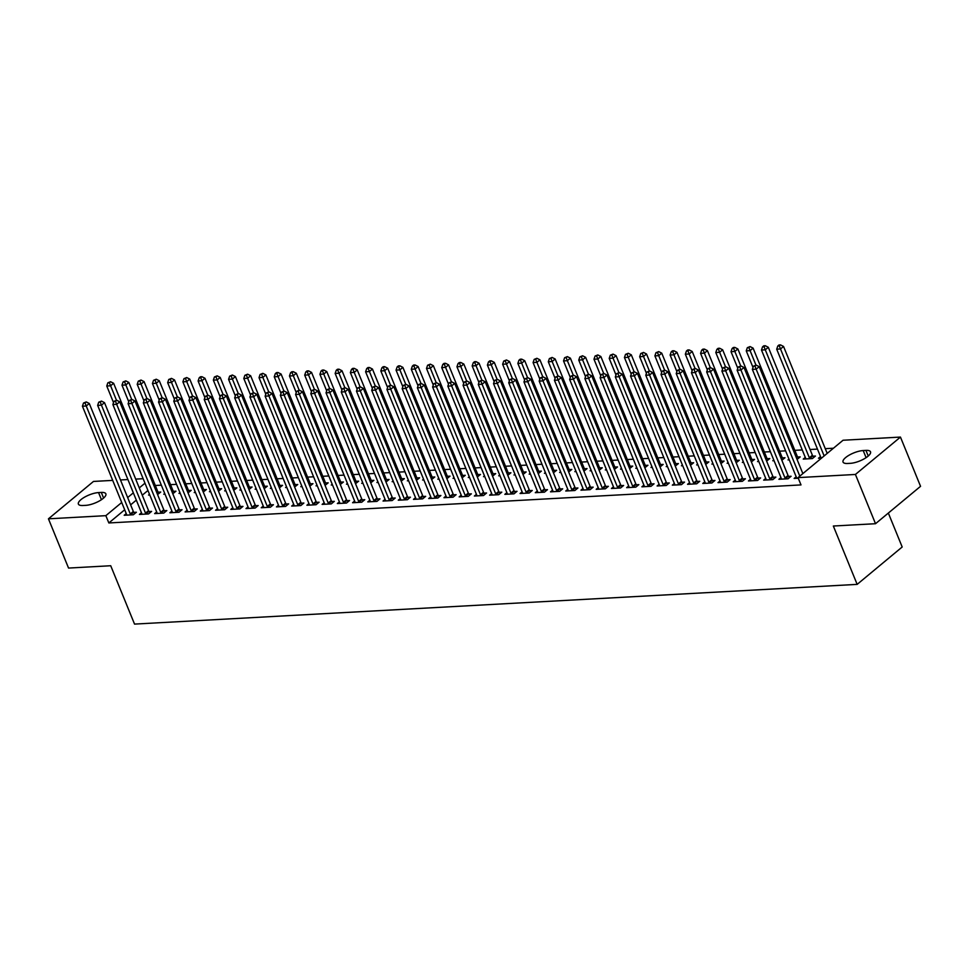 <?xml version="1.0" encoding="UTF-8"?>
<svg xmlns="http://www.w3.org/2000/svg" width="969" height="969" viewBox="0 0 969 969"><rect width="100%" height="100%" fill="white"/><g stroke="black" fill="none" stroke-linecap="round" stroke-linejoin="round"><path stroke-width="1.45" d="M833.437 448.223L825.261 448.671M817.473 449.095L810.036 449.507M802.247 449.931L794.81 450.343M785.605 450.851L779.585 451.179M770.379 451.687L764.359 452.014M755.154 452.523L749.134 452.85M739.928 453.359L733.908 453.698M724.691 454.195L718.683 454.534M709.465 455.03L703.458 455.369M694.24 455.878L688.232 456.205M679.015 456.714L673.007 457.041M663.789 457.55L657.781 457.877M648.564 458.385L642.556 458.712M633.338 459.221L627.331 459.548M618.113 460.057L612.105 460.384M602.888 460.893L596.88 461.22M587.662 461.728L581.654 462.068M572.437 462.564L566.429 462.903M557.211 463.4L551.204 463.739M541.986 464.248L535.978 464.575M526.761 465.084L520.753 465.411M511.535 465.919L505.527 466.246M496.31 466.755L490.29 467.082M481.084 467.591L475.064 467.918M465.859 468.427L459.839 468.754M450.633 469.262L444.614 469.59M435.408 470.098L429.388 470.425M420.183 470.934L414.163 471.273M404.957 471.77L398.937 472.109M389.732 472.606L383.712 472.945M374.506 473.453L368.486 473.78M359.281 474.289L353.261 474.616M344.043 475.125L338.036 475.452M328.818 475.961L322.81 476.288M313.593 476.796L307.585 477.123M298.367 477.632L292.359 477.959M283.142 478.468L277.134 478.795M267.916 479.304L261.909 479.643M252.691 480.139L246.683 480.479M237.466 480.975L231.458 481.314M222.24 481.823L216.232 482.15M207.015 482.659L201.007 482.986M191.789 483.495L185.782 483.822M176.564 484.33L170.556 484.657M161.338 485.166L155.331 485.493M843.054 440.241L900.455 437.08L855.421 474.459L798.02 477.62L843.054 440.241M855.421 474.459L875.516 523.708L920.55 486.317L900.455 437.08M888.343 513.061L902.187 546.988L857.153 584.38L134.534 624.097L110.72 565.739L68.545 568.064L48.45 518.815L93.484 481.436L112.683 480.382M120.471 479.958L127.908 479.546M135.696 479.11L143.133 478.71M805.287 457.392L803.253 459.076L812.385 458.579L815.438 456.048L812.967 456.193M780.953 477.596L778.919 479.292L788.051 478.783L791.092 476.263L788.621 476.397M773.746 459.972L772.802 460.759L774.049 460.687M782.516 457.865L784.987 457.731L781.838 460.263M750.49 479.267L748.456 480.963L757.601 480.454L760.641 477.935L758.17 478.068M743.296 461.644L742.351 462.431L743.598 462.358M752.065 459.536L754.536 459.403L751.387 461.934M720.04 480.951L718.005 482.635L727.15 482.138L730.19 479.607L727.719 479.74M712.845 463.315L711.9 464.103L713.148 464.03M721.614 461.208L724.073 461.074L720.936 463.606M689.589 482.623L687.554 484.306L696.699 483.81L699.739 481.278L697.268 481.411M682.394 464.987L681.449 465.774L682.685 465.701M691.163 462.879L693.622 462.746L690.485 465.277M659.138 484.294L657.103 485.978L666.236 485.481L669.288 482.95L666.817 483.095M651.943 466.658L650.998 467.446L652.234 467.385M660.713 464.551L663.171 464.417L660.034 466.949M628.687 485.966L626.652 487.661L635.785 487.153L638.837 484.633L636.367 484.766M621.492 468.33L620.548 469.117L621.783 469.057M630.262 466.234L632.721 466.089L629.584 468.621M598.236 487.637L596.201 489.333L605.334 488.824L608.387 486.305L605.916 486.438M591.042 470.013L590.097 470.801L591.332 470.728M599.811 467.906L602.27 467.773L599.121 470.304M567.786 489.321L565.751 491.004L574.883 490.508L577.924 487.976L575.465 488.11M560.591 471.685L559.646 472.472L560.881 472.4M569.36 469.577L571.819 469.444L568.67 471.976M537.335 490.992L535.3 492.676L544.433 492.179L547.473 489.648L545.014 489.781M530.14 473.356L529.195 474.144L530.431 474.071M538.909 471.249L541.368 471.116L538.219 473.647M506.884 492.664L504.849 494.347L513.982 493.851L517.022 491.319L514.563 491.465M499.689 475.028L498.732 475.815L499.98 475.755M508.446 472.92L510.917 472.787L507.768 475.319M476.433 494.335L474.398 496.031L483.531 495.522L486.571 493.003L484.112 493.136M469.238 476.7L468.281 477.487L469.529 477.426M477.996 474.604L480.467 474.459L477.317 476.99M445.982 496.007L443.947 497.703L453.08 497.194L456.12 494.674L453.662 494.808M438.787 478.383L437.831 479.171L439.078 479.098M447.545 476.276L450.016 476.142L446.866 478.674M415.531 497.678L413.497 499.374L422.629 498.865L425.67 496.346L423.211 496.479M408.337 480.055L407.38 480.842L408.627 480.769M417.094 477.947L419.565 477.814L416.416 480.345M385.081 499.362L383.046 501.046L392.179 500.549L395.219 498.018L392.748 498.151M377.874 481.726L376.929 482.514L378.176 482.441M386.643 479.619L389.114 479.485L385.965 482.017M354.618 501.034L352.583 502.717L361.728 502.221L364.768 499.689L362.297 499.822M347.423 483.398L346.478 484.185L347.726 484.125M356.192 481.29L358.663 481.157L355.514 483.688M324.167 502.705L322.132 504.389L331.277 503.892L334.317 501.361L331.846 501.506M316.972 485.069L316.027 485.857L317.275 485.796M325.741 482.974L328.2 482.828L325.063 485.36M293.716 504.377L291.681 506.072L300.826 505.564L303.866 503.044L301.395 503.177M286.521 486.753L285.576 487.54L286.812 487.468M295.291 484.645L297.749 484.512L294.612 487.044M263.265 506.048L261.23 507.744L270.363 507.235L273.415 504.716L270.945 504.849M256.07 488.424L255.126 489.212L256.361 489.139M264.84 486.317L267.299 486.184L264.162 488.715M232.814 507.732L230.779 509.415L239.912 508.919L242.965 506.387L240.494 506.521M225.62 490.096L224.675 490.883L225.91 490.811M234.389 487.988L236.848 487.855L233.711 490.387M202.364 509.403L200.329 511.087L209.461 510.59L212.502 508.059L210.043 508.192M195.169 491.767L194.224 492.555L195.459 492.482M203.938 489.66L206.397 489.527L203.248 492.058M171.913 511.075L169.878 512.758L179.011 512.262L182.051 509.73L179.592 509.876M164.718 493.439L163.773 494.226L165.009 494.166M173.487 491.344L175.946 491.198L172.797 493.73M141.462 512.746L139.427 514.442L148.56 513.933L151.6 511.414L149.141 511.547M147.942 490.484L142.261 495.207M136.314 500.137L130.633 504.861M124.686 509.791L108.831 522.957L801 484.912L798.02 477.62M126.236 513.582L124.202 515.278L133.334 514.769L136.375 512.25L133.916 512.383M149.492 494.275L148.548 495.062L149.783 495.002M158.262 492.179L160.721 492.034L157.572 494.565M156.687 511.911L154.652 513.606L163.785 513.098L166.825 510.578L164.367 510.711M179.943 492.603L178.999 493.391L180.234 493.33M188.713 490.496L191.172 490.362L188.022 492.894M187.138 510.239L185.103 511.923L194.236 511.426L197.276 508.895L194.817 509.04M210.394 490.932L209.449 491.719L210.685 491.646M219.164 488.824L221.622 488.691L218.473 491.222M217.589 508.568L215.554 510.251L224.687 509.755L227.739 507.223L225.268 507.356M240.845 489.26L239.9 490.048L241.136 489.975M249.614 487.153L252.073 487.019L248.936 489.551M248.04 506.896L246.005 508.58L255.138 508.083L258.19 505.552L255.719 505.685M271.296 487.589L270.351 488.376L271.586 488.303M280.065 485.481L282.524 485.348L279.387 487.879M278.491 505.212L276.456 506.908L285.589 506.399L288.641 503.88L286.17 504.013M301.747 485.905L300.802 486.692L302.049 486.632M310.516 483.81L312.975 483.664L309.838 486.196M308.941 503.541L306.907 505.237L316.051 504.728L319.092 502.208L316.621 502.342M332.197 484.234L331.253 485.021L332.5 484.96M340.967 482.126L343.426 481.993L340.289 484.524M339.392 501.869L337.357 503.553L346.502 503.056L349.543 500.525L347.072 500.67M362.648 482.562L361.703 483.349L362.951 483.277M371.418 480.454L373.889 480.321L370.739 482.853M369.843 500.198L367.808 501.881L376.953 501.385L379.993 498.853L377.522 498.987M393.111 480.89L392.154 481.678L393.402 481.605M401.869 478.783L404.339 478.65L401.19 481.181M400.306 498.526L398.271 500.21L407.404 499.713L410.444 497.182L407.985 497.315M423.562 479.219L422.605 480.006L423.853 479.934M432.319 477.111L434.79 476.978L431.641 479.51M430.757 496.843L428.722 498.538L437.855 498.03L440.895 495.51L438.436 495.643M454.013 477.547L453.056 478.335L454.304 478.262M462.77 475.44L465.241 475.307L462.092 477.838M461.208 495.171L459.173 496.867L468.306 496.358L471.346 493.839L468.887 493.972M484.464 475.864L483.507 476.651L484.754 476.591M493.221 473.768L495.692 473.623L492.543 476.154M491.658 493.5L489.624 495.183L498.756 494.687L501.797 492.155L499.338 492.3M514.914 474.192L513.97 474.98L515.205 474.907M523.672 472.085L526.143 471.951L522.994 474.483M522.109 491.828L520.074 493.512L529.207 493.015L532.247 490.484L529.789 490.617M545.365 472.521L544.421 473.308L545.656 473.235M554.135 470.413L556.594 470.28L553.444 472.811M552.56 490.157L550.525 491.84L559.658 491.344L562.698 488.812L560.239 488.945M575.816 470.849L574.871 471.637L576.107 471.564M584.586 468.742L587.044 468.608L583.895 471.14M583.011 488.473L580.976 490.169L590.109 489.66L593.149 487.141L590.69 487.274M606.267 469.178L605.322 469.965L606.558 469.892M615.036 467.07L617.495 466.937L614.346 469.468M613.462 486.801L611.427 488.497L620.56 487.988L623.612 485.469L621.141 485.602M636.718 467.494L635.773 468.281L637.008 468.221M645.487 465.399L647.946 465.253L644.809 467.785M643.913 485.13L641.878 486.813L651.011 486.317L654.063 483.797L651.592 483.931M667.169 465.823L666.224 466.61L667.459 466.549M675.938 463.715L678.397 463.582L675.26 466.113M674.363 483.458L672.329 485.142L681.461 484.645L684.514 482.114L682.043 482.247M697.619 464.151L696.675 464.938L697.922 464.866M706.389 462.043L708.848 461.91L705.711 464.442M704.814 481.787L702.779 483.47L711.924 482.974L714.965 480.442L712.494 480.576M728.07 462.479L727.125 463.267L728.373 463.194M736.84 460.372L739.311 460.239L736.161 462.77M735.265 480.103L733.23 481.799L742.375 481.29L745.415 478.771L742.944 478.904M758.521 460.808L757.576 461.595L758.824 461.523M767.291 458.7L769.761 458.567L766.612 461.099M765.716 478.432L763.681 480.127L772.826 479.619L775.866 477.099L773.395 477.232M788.984 459.124L788.027 459.912L789.275 459.851M797.741 457.029L800.212 456.883L797.063 459.415M796.179 476.76L794.144 478.456L798.262 478.226M820.513 456.556L818.478 458.24L821.567 458.071M865.935 450.391A13.348 4.409 157.8 0 1 870.513 451.808A13.348 4.409 157.8 0 1 864.287 458.773A13.348 4.409 157.8 0 1 850.358 463.327L847.621 463.473A13.348 4.409 157.8 0 1 843.042 462.056A13.348 4.409 157.8 0 1 849.256 455.103A13.348 4.409 157.8 0 1 863.197 450.549L865.935 450.391L868.236 456.036M108.831 522.957L105.851 515.665L48.45 518.815M875.516 523.708L833.34 526.022L857.153 584.38M82.971 505.503A13.348 4.409 157.8 0 1 78.392 504.086A13.348 4.409 157.8 0 1 84.618 497.133A13.348 4.409 157.8 0 1 98.547 492.579L101.297 492.422A13.348 4.409 157.8 0 1 105.863 493.839A13.348 4.409 157.8 0 1 99.65 500.803A13.348 4.409 157.8 0 1 85.708 505.358L82.971 505.503M144.962 483.192L139.294 487.904M133.334 492.846L127.666 497.557M121.706 502.499L105.851 515.665M130.282 513.97L133.322 511.45L89.269 403.479L86.229 406.011L130.282 513.97A2.083 1.357 -129.7 0 0 130.67 514.648L130.876 514.902M85.03 402.947L86.241 401.929L83.504 403.031L85.03 402.947L86.229 406.011L82.426 406.217L126.479 514.176A2.083 1.357 -129.7 0 1 126.648 514.866L126.66 515.145M133.322 511.45A2.083 1.357 -129.7 0 0 133.71 512.116L134.8 513.558M89.269 403.479L86.241 401.929M83.504 403.031L82.426 406.217M159.146 493.342L158.056 491.913A2.083 1.357 50.3 0 1 157.668 491.235L113.615 383.276L110.563 385.807L106.76 386.013L113.53 402.607M116.474 400.27L109.376 382.743L110.587 381.725L107.85 382.816L109.376 382.743M106.76 386.013L107.85 382.816M110.587 381.725L113.615 383.276M145.507 513.134L148.548 510.602L104.495 402.644L101.454 405.175L145.507 513.134A2.083 1.357 -129.7 0 0 145.895 513.812L146.101 514.067M100.255 402.111L101.479 401.093L98.729 402.196L100.255 402.111L101.454 405.175L97.651 405.381L141.704 513.34A2.083 1.357 -129.7 0 1 141.874 514.03L141.886 514.297M148.548 510.602A2.083 1.357 -129.7 0 0 148.935 511.281L150.025 512.722M104.495 402.644L101.479 401.093M98.729 402.196L97.651 405.381M160.733 512.298L163.773 509.767L119.72 401.808L116.68 404.339L160.733 512.298A2.083 1.357 -129.7 0 0 161.12 512.976L161.326 513.231M115.481 401.275L116.704 400.258L113.954 401.36L115.481 401.275L116.68 404.339L112.876 404.545L156.93 512.504A2.083 1.357 -129.7 0 1 157.099 513.195L157.111 513.461M163.773 509.767A2.083 1.357 -129.7 0 0 164.161 510.445L165.251 511.886M119.72 401.808L116.704 400.258M113.954 401.36L112.876 404.545M174.372 492.506L173.281 491.077A2.083 1.357 50.3 0 1 172.894 490.399L128.841 382.44L125.8 384.972L121.985 385.177L128.756 401.772M131.699 399.434L124.601 381.895L125.813 380.89L123.075 381.98L124.601 381.895M121.985 385.177L123.075 381.98M125.813 380.89L128.841 382.44M189.597 491.671L188.507 490.241A2.083 1.357 50.3 0 1 188.119 489.563L144.066 381.604L141.026 384.124L137.21 384.342L143.981 400.924M146.925 398.598L139.827 381.059L141.038 380.054L138.301 381.144L139.827 381.059M137.21 384.342L138.301 381.144M141.038 380.054L144.066 381.604M175.958 511.462L178.999 508.931L134.945 400.972L131.905 403.504L175.958 511.462A2.083 1.357 -129.7 0 0 176.346 512.129L176.552 512.395M130.706 400.439L131.929 399.422L129.18 400.512L130.706 400.439L131.905 403.504L128.102 403.71L172.155 511.668A2.083 1.357 -129.7 0 1 172.325 512.359L172.337 512.625M178.999 508.931A2.083 1.357 -129.7 0 0 179.398 509.609L180.476 511.038M134.945 400.972L131.929 399.422M129.18 400.512L128.102 403.71M191.184 510.627L194.236 508.095L150.171 400.136L147.131 402.668L191.184 510.627A2.083 1.357 -129.7 0 0 191.571 511.293L191.777 511.559M145.931 399.591L147.155 398.586L144.405 399.676L145.931 399.591L147.131 402.668L143.327 402.874L187.38 510.833A2.083 1.357 -129.7 0 1 187.55 511.523L187.562 511.789M194.236 508.095A2.083 1.357 -129.7 0 0 194.624 508.773L195.702 510.203M150.171 400.136L147.155 398.586M144.405 399.676L143.327 402.874M204.822 490.835L203.732 489.406A2.083 1.357 50.3 0 1 203.345 488.727L159.291 380.769L156.251 383.288L152.436 383.506L159.207 400.088M162.15 397.762L155.052 380.223L156.263 379.218L153.526 380.308L155.052 380.223M152.436 383.506L153.526 380.308M156.263 379.218L159.291 380.769M220.048 489.999L218.958 488.57A2.083 1.357 50.3 0 1 218.57 487.892L174.517 379.933L171.477 382.452L167.661 382.67L174.432 399.252M177.375 396.927L170.278 379.388L171.489 378.382L168.751 379.473L170.278 379.388M167.661 382.67L168.751 379.473M171.489 378.382L174.517 379.933M206.409 509.791L209.461 507.259L165.396 399.301L162.356 401.82L206.409 509.791A2.083 1.357 -129.7 0 0 206.797 510.457L207.003 510.724M161.157 398.756L162.38 397.75L159.631 398.84L161.157 398.756L162.356 401.82L158.553 402.038L202.606 509.997A2.083 1.357 -129.7 0 1 202.775 510.687L202.8 510.954M209.461 507.259A2.083 1.357 -129.7 0 0 209.849 507.938L210.927 509.367M165.396 399.301L162.38 397.75M159.631 398.84L158.553 402.038M235.273 489.163L234.183 487.722A2.083 1.357 50.3 0 1 233.795 487.056L189.742 379.097L186.702 381.616L182.887 381.822L189.658 398.416M192.601 396.091L185.503 378.552L186.714 377.547L183.977 378.637L185.503 378.552M182.887 381.822L183.977 378.637M186.714 377.547L189.742 379.097M221.635 508.955L224.687 506.424L180.622 398.465L177.581 400.984L221.635 508.955A2.083 1.357 -129.7 0 0 222.022 509.621L222.228 509.888M176.382 397.92L177.606 396.915L174.868 398.005L176.382 397.92L177.581 400.984L173.778 401.202L217.831 509.161A2.083 1.357 -129.7 0 1 218.001 509.839L218.025 510.118M224.687 506.424A2.083 1.357 -129.7 0 0 225.074 507.102L226.152 508.531M180.622 398.465L177.606 396.915M174.868 398.005L173.778 401.202M250.499 488.328L249.408 486.886A2.083 1.357 50.3 0 1 249.021 486.22L204.968 378.261L201.927 380.781L198.112 380.987L204.883 397.581M207.826 395.255L200.728 377.716L201.94 376.711L200.426 376.784L199.202 377.801L200.728 377.716M198.112 380.987L199.202 377.801M201.94 376.711L204.968 378.261M236.86 508.107L239.912 505.588L195.847 397.629L192.807 400.149L236.86 508.107A2.083 1.357 -129.7 0 0 237.248 508.786L237.453 509.052M191.608 397.084L192.831 396.079L190.094 397.169L191.608 397.084L192.807 400.149L189.003 400.367L233.057 508.325A2.083 1.357 -129.7 0 1 233.226 509.004L233.25 509.282M239.912 505.588A2.083 1.357 -129.7 0 0 240.3 506.266L241.378 507.695M195.847 397.629L192.831 396.079M190.094 397.169L189.003 400.367M252.085 507.272L255.138 504.752L211.072 396.793L208.032 399.313L252.085 507.272A2.083 1.357 -129.7 0 0 252.473 507.95L252.679 508.216M206.833 396.248L208.056 395.243L205.319 396.333L206.833 396.248L208.032 399.313L204.229 399.519L248.282 507.49A2.083 1.357 -129.7 0 1 248.452 508.168L248.476 508.446M255.138 504.752A2.083 1.357 -129.7 0 0 255.525 505.418L256.615 506.86M211.072 396.793L208.056 395.243M205.319 396.333L204.229 399.519M267.323 506.436L270.363 503.916L226.298 395.958L223.258 398.477L267.323 506.436A2.083 1.357 -129.7 0 0 267.71 507.114L267.904 507.381M222.058 395.413L223.282 394.407L220.544 395.497L222.058 395.413L223.258 398.477L219.454 398.683L263.507 506.642A2.083 1.357 -129.7 0 1 263.677 507.332L263.701 507.611M270.363 503.916A2.083 1.357 -129.7 0 0 270.751 504.583L271.841 506.024M226.298 395.958L223.282 394.407M220.544 395.497L219.454 398.683M282.548 505.6L285.589 503.081L241.523 395.11L238.483 397.641L282.548 505.6A2.083 1.357 -129.7 0 0 282.936 506.278L283.13 506.545M237.284 394.577L238.507 393.559L235.77 394.662L237.284 394.577L238.483 397.641L234.68 397.847L278.733 505.806A2.083 1.357 -129.7 0 1 278.902 506.496L278.927 506.775M285.589 503.081A2.083 1.357 -129.7 0 0 285.976 503.747L287.066 505.188M241.523 395.11L238.507 393.559M235.77 394.662L234.68 397.847M297.774 504.764L300.814 502.233L256.749 394.274L253.708 396.805L297.774 504.764A2.083 1.357 -129.7 0 0 298.161 505.443L298.355 505.697M252.509 393.741L253.733 392.724L250.995 393.826L252.509 393.741L253.708 396.805L249.905 397.011L293.958 504.97A2.083 1.357 -129.7 0 1 294.128 505.661L294.152 505.927M300.814 502.233A2.083 1.357 -129.7 0 0 301.202 502.911L302.292 504.352M256.749 394.274L253.733 392.724M250.995 393.826L249.905 397.011M312.999 503.928L316.039 501.397L271.974 393.438L268.934 395.97L312.999 503.928A2.083 1.357 -129.7 0 0 313.387 504.607L313.581 504.861M267.735 392.905L268.958 391.888L266.221 392.99L267.735 392.905L268.934 395.97L265.131 396.176L309.184 504.134A2.083 1.357 -129.7 0 1 309.353 504.825L309.377 505.091M316.039 501.397A2.083 1.357 -129.7 0 0 316.427 502.075L317.517 503.517M271.974 393.438L268.958 391.888M266.221 392.99L265.131 396.176M328.225 503.093L331.265 500.561L287.199 392.602L284.159 395.134L328.225 503.093A2.083 1.357 -129.7 0 0 328.612 503.771L328.806 504.025M282.96 392.07L284.183 391.052L281.446 392.154L282.96 392.07L284.159 395.134L280.356 395.34L324.409 503.299A2.083 1.357 -129.7 0 1 324.579 503.989L324.603 504.255M331.265 500.561A2.083 1.357 -129.7 0 0 331.652 501.239L332.742 502.669M287.199 392.602L284.183 391.052M281.446 392.154L280.356 395.34M343.45 502.257L346.49 499.725L302.437 391.767L299.385 394.298L343.45 502.257A2.083 1.357 -129.7 0 0 343.838 502.923L344.031 503.19M298.198 391.234L299.409 390.216L296.671 391.306L298.198 391.234L299.385 394.298L295.581 394.504L339.634 502.463A2.083 1.357 -129.7 0 1 339.804 503.153L339.828 503.42M346.49 499.725A2.083 1.357 -129.7 0 0 346.878 500.404L347.968 501.833M302.437 391.767L299.409 390.216M296.671 391.306L295.581 394.504M358.675 501.421L361.716 498.89L317.662 390.931L314.61 393.462L358.675 501.421A2.083 1.357 -129.7 0 0 359.063 502.087L359.257 502.354M313.423 390.386L314.634 389.381L311.897 390.471L313.423 390.386L314.61 393.462L310.807 393.668L354.86 501.627A2.083 1.357 -129.7 0 1 355.029 502.317L355.054 502.584M361.716 498.89A2.083 1.357 -129.7 0 0 362.103 499.568L363.193 500.997M317.662 390.931L314.634 389.381M311.897 390.471L310.807 393.668M373.901 500.585L376.941 498.054L332.888 390.095L329.835 392.615L373.901 500.585A2.083 1.357 -129.7 0 0 374.288 501.252L374.482 501.518M328.648 389.55L329.86 388.545L327.122 389.635L328.648 389.55L329.835 392.615L326.032 392.833L370.097 500.791A2.083 1.357 -129.7 0 1 370.255 501.482L370.279 501.748M376.941 498.054A2.083 1.357 -129.7 0 0 377.329 498.732L378.419 500.161M332.888 390.095L329.86 388.545M327.122 389.635L326.032 392.833M389.126 499.738L392.166 497.218L348.113 389.259L345.061 391.779L389.126 499.738A2.083 1.357 -129.7 0 0 389.514 500.416L389.708 500.682M343.874 388.714L345.085 387.709L342.348 388.799L343.874 388.714L345.061 391.779L341.258 391.997L385.323 499.956A2.083 1.357 -129.7 0 1 385.48 500.634L385.505 500.912M392.166 497.218A2.083 1.357 -129.7 0 0 392.554 497.896L393.644 499.326M348.113 389.259L345.085 387.709M342.348 388.799L341.258 391.997M404.352 498.902L407.392 496.382L363.339 388.424L360.286 390.943L404.352 498.902A2.083 1.357 -129.7 0 0 404.739 499.58L404.933 499.847M359.099 387.879L360.311 386.873L357.573 387.963L359.099 387.879L360.286 390.943L356.483 391.161L400.548 499.12A2.083 1.357 -129.7 0 1 400.706 499.798L400.73 500.077M407.392 496.382A2.083 1.357 -129.7 0 0 407.779 497.061L408.87 498.49M363.339 388.424L360.311 386.873M357.573 387.963L356.483 391.161M419.577 498.066L422.617 495.547L378.564 387.588L375.524 390.107L419.577 498.066A2.083 1.357 -129.7 0 0 419.965 498.744L420.158 499.011M374.325 387.043L375.536 386.037L372.799 387.128L374.325 387.043L375.524 390.107L371.708 390.313L415.774 498.284A2.083 1.357 -129.7 0 1 415.931 498.962L415.955 499.241M422.617 495.547A2.083 1.357 -129.7 0 0 423.005 496.213L424.095 497.654M378.564 387.588L375.536 386.037M372.799 387.128L371.708 390.313M434.802 497.23L437.843 494.711L393.789 386.752L390.749 389.272L434.802 497.23A2.083 1.357 -129.7 0 0 435.19 497.909L435.384 498.175M389.55 386.207L390.761 385.202L388.024 386.292L389.55 386.207L390.749 389.272L386.934 389.477L430.999 497.436A2.083 1.357 -129.7 0 1 431.169 498.127L431.181 498.405M437.843 494.711A2.083 1.357 -129.7 0 0 438.23 495.377L439.32 496.818M393.789 386.752L390.761 385.202M388.024 386.292L386.934 389.477M450.028 496.394L453.068 493.875L409.015 385.904L405.975 388.436L450.028 496.394A2.083 1.357 -129.7 0 0 450.415 497.073L450.609 497.327M404.776 385.371L405.987 384.354L403.249 385.456L404.776 385.371L405.975 388.436L402.159 388.642L446.224 496.6A2.083 1.357 -129.7 0 1 446.394 497.291L446.406 497.569M453.068 493.875A2.083 1.357 -129.7 0 0 453.456 494.541L454.546 495.983M409.015 385.904L405.987 384.354M403.249 385.456L402.159 388.642M465.253 495.559L468.293 493.027L424.24 385.068L421.2 387.6L465.253 495.559A2.083 1.357 -129.7 0 0 465.641 496.237L465.835 496.491M420.001 384.536L421.212 383.518L418.475 384.62L420.001 384.536L421.2 387.6L417.385 387.806L461.45 495.765A2.083 1.357 -129.7 0 1 461.619 496.455L461.632 496.722M468.293 493.027A2.083 1.357 -129.7 0 0 468.681 493.706L469.771 495.147M424.24 385.068L421.212 383.518M418.475 384.62L417.385 387.806M480.479 494.723L483.519 492.191L439.466 384.233L436.425 386.764L480.479 494.723A2.083 1.357 -129.7 0 0 480.866 495.401L481.072 495.656M435.226 383.7L436.438 382.682L433.7 383.785L435.226 383.7L436.425 386.764L432.61 386.97L476.675 494.929A2.083 1.357 -129.7 0 1 476.845 495.619L476.857 495.886M483.519 492.191A2.083 1.357 -129.7 0 0 483.906 492.87L484.997 494.311M439.466 384.233L436.438 382.682M433.7 383.785L432.61 386.97M495.704 493.887L498.744 491.356L454.691 383.397L451.651 385.928L495.704 493.887A2.083 1.357 -129.7 0 0 496.092 494.553L496.298 494.82M450.452 382.864L451.663 381.847L448.926 382.937L450.452 382.864L451.651 385.928L447.835 386.134L491.901 494.093A2.083 1.357 -129.7 0 1 492.07 494.784L492.082 495.05M498.744 491.356A2.083 1.357 -129.7 0 0 499.132 492.034L500.222 493.463M454.691 383.397L451.663 381.847M448.926 382.937L447.835 386.134M510.929 493.051L513.97 490.52L469.917 382.561L466.876 385.093L510.929 493.051A2.083 1.357 -129.7 0 0 511.317 493.718L511.523 493.984M465.677 382.016L466.888 381.011L464.151 382.101L465.677 382.016L466.876 385.093L463.061 385.299L507.126 493.257A2.083 1.357 -129.7 0 1 507.296 493.948L507.308 494.214M513.97 490.52A2.083 1.357 -129.7 0 0 514.357 491.198L515.447 492.627M469.917 382.561L466.888 381.011M464.151 382.101L463.061 385.299M526.155 492.216L529.195 489.684L485.142 381.725L482.102 384.245L526.155 492.216A2.083 1.357 -129.7 0 0 526.542 492.882L526.748 493.148M480.903 381.18L482.114 380.175L479.376 381.265L480.903 381.18L482.102 384.245L478.298 384.463L522.352 492.422A2.083 1.357 -129.7 0 1 522.521 493.112L522.533 493.378M529.195 489.684A2.083 1.357 -129.7 0 0 529.583 490.362L530.673 491.792M485.142 381.725L482.114 380.175M479.376 381.265L478.298 384.463M541.38 491.38L544.421 488.848L500.367 380.89L497.327 383.409L541.38 491.38A2.083 1.357 -129.7 0 0 541.768 492.046L541.974 492.313M496.128 380.345L497.351 379.339L494.602 380.429L496.128 380.345L497.327 383.409L493.524 383.627L537.577 491.586A2.083 1.357 -129.7 0 1 537.747 492.264L537.759 492.543M544.421 488.848A2.083 1.357 -129.7 0 0 544.808 489.527L545.898 490.956M500.367 380.89L497.351 379.339M494.602 380.429L493.524 383.627M556.606 490.532L559.646 488.013L515.593 380.054L512.553 382.573L556.606 490.532A2.083 1.357 -129.7 0 0 556.993 491.21L557.199 491.477M511.353 379.509L512.577 378.504L509.827 379.594L511.353 379.509L512.553 382.573L508.749 382.791L552.802 490.75A2.083 1.357 -129.7 0 1 552.972 491.428L552.984 491.707M559.646 488.013A2.083 1.357 -129.7 0 0 560.034 488.691L561.124 490.12M515.593 380.054L512.577 378.504M509.827 379.594L508.749 382.791M571.831 489.696L574.871 487.177L530.818 379.218L527.778 381.738L571.831 489.696A2.083 1.357 -129.7 0 0 572.219 490.375L572.425 490.641M526.579 378.673L527.802 377.668L525.053 378.758L526.579 378.673L527.778 381.738L523.975 381.943L568.028 489.914A2.083 1.357 -129.7 0 1 568.197 490.593L568.209 490.871M574.871 487.177A2.083 1.357 -129.7 0 0 575.271 487.843L576.349 489.284M530.818 379.218L527.802 377.668M525.053 378.758L523.975 381.943M587.057 488.861L590.109 486.341L546.044 378.382L543.003 380.902L587.057 488.861A2.083 1.357 -129.7 0 0 587.444 489.539L587.65 489.805M541.804 377.837L543.028 376.832L540.278 377.922L541.804 377.837L543.003 380.902L539.2 381.108L583.253 489.066A2.083 1.357 -129.7 0 1 583.423 489.757L583.435 490.035M590.109 486.341A2.083 1.357 -129.7 0 0 590.496 487.007L591.574 488.449M546.044 378.382L543.028 376.832M540.278 377.922L539.2 381.108M602.282 488.025L605.334 485.505L561.269 377.535L558.229 380.066L602.282 488.025A2.083 1.357 -129.7 0 0 602.67 488.703L602.875 488.97M557.03 377.002L558.253 375.984L555.503 377.086L557.03 377.002L558.229 380.066L554.425 380.272L598.479 488.231A2.083 1.357 -129.7 0 1 598.648 488.921L598.672 489.2M605.334 485.505A2.083 1.357 -129.7 0 0 605.722 486.172L606.8 487.613M561.269 377.535L558.253 375.984M555.503 377.086L554.425 380.272M617.507 487.189L620.56 484.657L576.494 376.699L573.454 379.23L617.507 487.189A2.083 1.357 -129.7 0 0 617.895 487.867L618.101 488.122M572.255 376.166L573.478 375.148L570.741 376.251L572.255 376.166L573.454 379.23L569.651 379.436L613.704 487.395A2.083 1.357 -129.7 0 1 613.874 488.085L613.898 488.364M620.56 484.657A2.083 1.357 -129.7 0 0 620.947 485.336L622.025 486.777M576.494 376.699L573.478 375.148M570.741 376.251L569.651 379.436M632.733 486.353L635.785 483.822L591.72 375.863L588.68 378.394L632.733 486.353A2.083 1.357 -129.7 0 0 633.12 487.032L633.326 487.286M587.48 375.33L588.704 374.313L585.966 375.415L587.48 375.33L588.68 378.394L584.876 378.6L628.929 486.559A2.083 1.357 -129.7 0 1 629.099 487.25L629.123 487.516M635.785 483.822A2.083 1.357 -129.7 0 0 636.173 484.5L637.251 485.941M591.72 375.863L588.704 374.313M585.966 375.415L584.876 378.6M647.958 485.517L651.011 482.986L606.945 375.027L603.905 377.559L647.958 485.517A2.083 1.357 -129.7 0 0 648.346 486.196L648.552 486.45M602.706 374.494L603.929 373.477L601.192 374.579L602.706 374.494L603.905 377.559L600.102 377.765L644.155 485.723A2.083 1.357 -129.7 0 1 644.324 486.414L644.349 486.68M651.011 482.986A2.083 1.357 -129.7 0 0 651.398 483.664L652.488 485.094M606.945 375.027L603.929 373.477M601.192 374.579L600.102 377.765M663.196 484.682L666.236 482.15L622.171 374.191L619.13 376.723L663.196 484.682A2.083 1.357 -129.7 0 0 663.583 485.348L663.777 485.614M617.931 373.659L619.155 372.641L616.417 373.731L617.931 373.659L619.13 376.723L615.327 376.929L659.38 484.888A2.083 1.357 -129.7 0 1 659.55 485.578L659.574 485.844M666.236 482.15A2.083 1.357 -129.7 0 0 666.624 482.828L667.714 484.258M622.171 374.191L619.155 372.641M616.417 373.731L615.327 376.929M678.421 483.846L681.461 481.314L637.396 373.356L634.356 375.887L678.421 483.846A2.083 1.357 -129.7 0 0 678.809 484.512L679.003 484.779M633.157 372.811L634.38 371.805L631.643 372.895L633.157 372.811L634.356 375.887L630.553 376.093L674.606 484.052A2.083 1.357 -129.7 0 1 674.775 484.742L674.799 485.009M681.461 481.314A2.083 1.357 -129.7 0 0 681.849 481.993L682.939 483.422M637.396 373.356L634.38 371.805M631.643 372.895L630.553 376.093M693.647 483.01L696.687 480.479L652.621 372.52L649.581 375.039L693.647 483.01A2.083 1.357 -129.7 0 0 694.034 483.676L694.228 483.943M648.382 371.975L649.605 370.97L646.868 372.06L648.382 371.975L649.581 375.039L645.778 375.257L689.831 483.216A2.083 1.357 -129.7 0 1 690.001 483.906L690.025 484.173M696.687 480.479A2.083 1.357 -129.7 0 0 697.074 481.157L698.164 482.586M652.621 372.52L649.605 370.97M646.868 372.06L645.778 375.257M708.872 482.162L711.912 479.643L667.847 371.684L664.807 374.204L708.872 482.162A2.083 1.357 -129.7 0 0 709.26 482.841L709.453 483.107M663.608 371.139L664.831 370.134L662.093 371.224L663.608 371.139L664.807 374.204L661.003 374.422L705.057 482.38A2.083 1.357 -129.7 0 1 705.226 483.059L705.25 483.337M711.912 479.643A2.083 1.357 -129.7 0 0 712.3 480.321L713.39 481.75M667.847 371.684L664.831 370.134M662.093 371.224L661.003 374.422M724.097 481.327L727.138 478.807L683.084 370.848L680.032 373.368L724.097 481.327A2.083 1.357 -129.7 0 0 724.485 482.005L724.679 482.271M678.833 370.303L680.056 369.298L677.319 370.388L678.833 370.303L680.032 373.368L676.229 373.586L720.282 481.545A2.083 1.357 -129.7 0 1 720.451 482.223L720.476 482.501M727.138 478.807A2.083 1.357 -129.7 0 0 727.525 479.485L728.615 480.915M683.084 370.848L680.056 369.298M677.319 370.388L676.229 373.586M739.323 480.491L742.363 477.971L698.31 370.013L695.257 372.532L739.323 480.491A2.083 1.357 -129.7 0 0 739.71 481.169L739.904 481.436M694.07 369.468L695.282 368.462L692.544 369.552L694.07 369.468L695.257 372.532L691.454 372.738L735.507 480.709A2.083 1.357 -129.7 0 1 735.677 481.387L735.701 481.666M742.363 477.971A2.083 1.357 -129.7 0 0 742.751 478.638L743.841 480.079M698.31 370.013L695.282 368.462M692.544 369.552L691.454 372.738M754.548 479.655L757.588 477.136L713.535 369.177L710.483 371.696L754.548 479.655A2.083 1.357 -129.7 0 0 754.936 480.333L755.13 480.6M709.296 368.632L710.507 367.626L707.77 368.717L709.296 368.632L710.483 371.696L706.68 371.902L750.733 479.861A2.083 1.357 -129.7 0 1 750.902 480.551L750.927 480.83M757.588 477.136A2.083 1.357 -129.7 0 0 757.976 477.802L759.066 479.243M713.535 369.177L710.507 367.626M707.77 368.717L706.68 371.902M769.774 478.819L772.814 476.3L728.761 368.329L725.708 370.861L769.774 478.819A2.083 1.357 -129.7 0 0 770.161 479.498L770.355 479.752M724.521 367.796L725.733 366.779L722.995 367.881L724.521 367.796L725.708 370.861L721.905 371.066L765.97 479.025A2.083 1.357 -129.7 0 1 766.128 479.716L766.152 479.994M772.814 476.3A2.083 1.357 -129.7 0 0 773.201 476.966L774.292 478.407M728.761 368.329L725.733 366.779M722.995 367.881L721.905 371.066M784.999 477.983L788.039 475.452L743.986 367.493L740.934 370.025L784.999 477.983A2.083 1.357 -129.7 0 0 785.387 478.662L785.58 478.916M739.747 366.96L740.958 365.943L738.221 367.045L739.747 366.96L740.934 370.025L737.13 370.231L781.196 478.189A2.083 1.357 -129.7 0 1 781.353 478.88L781.377 479.146M788.039 475.452A2.083 1.357 -129.7 0 0 788.427 476.13L789.517 477.572M743.986 367.493L740.958 365.943M738.221 367.045L737.13 370.231M265.724 487.492L264.634 486.05A2.083 1.357 50.3 0 1 264.246 485.384L220.193 377.413L217.153 379.945L213.35 380.151L220.12 396.745M223.052 394.419L215.954 376.88L217.165 375.863L214.428 376.965L215.954 376.88M213.35 380.151L214.428 376.965M217.165 375.863L220.193 377.413M280.949 486.656L279.859 485.215A2.083 1.357 50.3 0 1 279.472 484.536L235.419 376.578L232.378 379.109L228.575 379.315L235.346 395.909M238.277 393.571L231.179 376.045L232.403 375.027L229.653 376.129L231.179 376.045M228.575 379.315L229.653 376.129M232.403 375.027L235.419 376.578M296.175 485.82L295.085 484.379A2.083 1.357 50.3 0 1 294.697 483.701L250.644 375.742L247.604 378.273L243.8 378.479L250.571 395.073M253.503 392.736L246.405 375.209L247.628 374.191L244.878 375.294L246.405 375.209M243.8 378.479L244.878 375.294M247.628 374.191L250.644 375.742M311.4 484.972L310.322 483.543A2.083 1.357 50.3 0 1 309.923 482.865L265.869 374.906L262.829 377.438L259.026 377.644L265.797 394.238M268.728 391.9L261.63 374.373L262.853 373.356L260.104 374.446L261.63 374.373M259.026 377.644L260.104 374.446M262.853 373.356L265.869 374.906M326.626 484.137L325.548 482.707A2.083 1.357 50.3 0 1 325.16 482.029L281.095 374.07L278.055 376.602L274.251 376.808L281.022 393.402M283.953 391.064L276.855 373.525L278.079 372.52L276.553 372.605L275.329 373.61L276.855 373.525M274.251 376.808L275.329 373.61M278.079 372.52L281.095 374.07M341.851 483.301L340.773 481.872A2.083 1.357 50.3 0 1 340.385 481.193L296.32 373.235L293.28 375.754L289.477 375.972L296.248 392.566M299.179 390.228L292.081 372.69L293.304 371.684L291.778 371.769L290.555 372.774L292.081 372.69M289.477 375.972L290.555 372.774M293.304 371.684L296.32 373.235M357.077 482.465L355.998 481.036A2.083 1.357 50.3 0 1 355.611 480.358L311.546 372.399L308.505 374.918L304.702 375.136L311.473 391.718M314.416 389.393L307.306 371.854L308.53 370.848L307.003 370.933L305.792 371.939L307.306 371.854M304.702 375.136L305.792 371.939M308.53 370.848L311.546 372.399M372.302 481.629L371.224 480.2A2.083 1.357 50.3 0 1 370.836 479.522L326.771 371.563L323.731 374.082L319.927 374.3L326.698 390.882M329.642 388.557L322.532 371.018L323.755 370.013L322.229 370.097L321.018 371.103L322.532 371.018M319.927 374.3L321.018 371.103M323.755 370.013L326.771 371.563M387.539 480.794L386.449 479.352A2.083 1.357 50.3 0 1 386.062 478.686L341.996 370.727L338.956 373.247L335.153 373.453L341.924 390.047M344.867 387.721L337.757 370.182L338.98 369.177L337.454 369.262L336.243 370.267L337.757 370.182M335.153 373.453L336.243 370.267M338.98 369.177L341.996 370.727M402.765 479.958L401.675 478.516A2.083 1.357 50.3 0 1 401.287 477.85L357.222 369.892L354.182 372.411L350.378 372.617L357.149 389.211M360.093 386.885L352.982 369.346L354.206 368.341L352.68 368.414L351.468 369.431L352.982 369.346M350.378 372.617L351.468 369.431M354.206 368.341L357.222 369.892M417.99 479.122L416.9 477.681A2.083 1.357 50.3 0 1 416.513 477.014L372.447 369.044L369.407 371.575L365.604 371.781L372.375 388.375M375.318 386.05L368.208 368.511L369.431 367.493L367.905 367.578L366.694 368.595L368.208 368.511M365.604 371.781L366.694 368.595M369.431 367.493L372.447 369.044M433.216 478.286L432.126 476.845A2.083 1.357 50.3 0 1 431.738 476.179L387.673 368.208L384.632 370.739L380.829 370.945L387.6 387.539M390.543 385.214L383.433 367.675L384.657 366.657L383.13 366.742L381.919 367.76L383.433 367.675M380.829 370.945L381.919 367.76M384.657 366.657L387.673 368.208M448.441 477.451L447.351 476.009A2.083 1.357 50.3 0 1 446.963 475.331L402.898 367.372L399.858 369.904L396.055 370.11L402.825 386.704M405.769 384.366L398.659 366.839L399.882 365.822L398.356 365.907L397.145 366.924L398.659 366.839M396.055 370.11L397.145 366.924M399.882 365.822L402.898 367.372M463.666 476.615L462.576 475.173A2.083 1.357 50.3 0 1 462.189 474.495L418.123 366.536L415.083 369.068L411.28 369.274L418.051 385.868M420.994 383.53L413.884 366.003L415.107 364.986L413.581 365.071L412.37 366.088L413.884 366.003M411.28 369.274L412.37 366.088M415.107 364.986L418.123 366.536M478.892 475.767L477.802 474.338A2.083 1.357 50.3 0 1 477.414 473.659L433.361 365.701L430.309 368.232L426.505 368.438L433.276 385.032M436.22 382.694L429.122 365.168L430.333 364.15L427.595 365.24L429.122 365.168M426.505 368.438L427.595 365.24M430.333 364.15L433.361 365.701M494.117 474.931L493.027 473.502A2.083 1.357 50.3 0 1 492.64 472.824L448.586 364.865L445.534 367.396L441.731 367.602L448.502 384.196M451.445 381.859L444.347 364.32L445.558 363.314L444.032 363.399L442.821 364.405L444.347 364.32M441.731 367.602L442.821 364.405M445.558 363.314L448.586 364.865M509.343 474.095L508.253 472.666A2.083 1.357 50.3 0 1 507.865 471.988L463.812 364.029L460.759 366.548L456.956 366.767L463.727 383.349M466.67 381.023L459.572 363.484L460.784 362.479L459.258 362.563L458.046 363.569L459.572 363.484M456.956 366.767L458.046 363.569M460.784 362.479L463.812 364.029M524.568 473.26L523.478 471.83A2.083 1.357 50.3 0 1 523.09 471.152L479.037 363.193L475.985 365.713L472.182 365.931L478.952 382.513M481.896 380.187L474.798 362.648L476.009 361.643L474.483 361.728L473.272 362.733L474.798 362.648M472.182 365.931L473.272 362.733M476.009 361.643L479.037 363.193M539.794 472.424L538.703 470.995A2.083 1.357 50.3 0 1 538.316 470.316L494.263 362.358L491.21 364.877L487.407 365.095L494.178 381.677M497.121 379.351L490.023 361.812L491.235 360.807L489.708 360.892L488.497 361.897L490.023 361.812M487.407 365.095L488.497 361.897M491.235 360.807L494.263 362.358M555.019 471.588L553.929 470.147A2.083 1.357 50.3 0 1 553.541 469.481L509.488 361.522L506.448 364.041L502.632 364.247L509.403 380.841M512.347 378.516L505.249 360.977L506.46 359.971L503.723 361.062L505.249 360.977M502.632 364.247L503.723 361.062M506.46 359.971L509.488 361.522M570.244 470.752L569.154 469.311A2.083 1.357 50.3 0 1 568.767 468.645L524.713 360.686L521.673 363.205L517.858 363.411L524.629 380.005M527.572 377.68L520.474 360.141L521.685 359.136L520.171 359.208L518.948 360.226L520.474 360.141M517.858 363.411L518.948 360.226M521.685 359.136L524.713 360.686M585.47 469.917L584.38 468.475A2.083 1.357 50.3 0 1 583.992 467.809L539.939 359.838L536.899 362.37L533.083 362.576L539.854 379.17M542.797 376.844L535.7 359.305L536.911 358.288L534.173 359.39L535.7 359.305M533.083 362.576L534.173 359.39M536.911 358.288L539.939 359.838M600.695 469.081L599.605 467.639A2.083 1.357 50.3 0 1 599.217 466.961L555.164 359.002L552.124 361.534L548.309 361.74L555.08 378.334M558.023 375.996L550.925 358.469L552.136 357.452L549.399 358.554L550.925 358.469M548.309 361.74L549.399 358.554M552.136 357.452L555.164 359.002M615.921 468.245L614.831 466.804A2.083 1.357 50.3 0 1 614.443 466.125L570.39 358.167L567.349 360.698L563.534 360.904L570.305 377.498M573.248 375.16L566.15 357.634L567.362 356.616L564.624 357.718L566.15 357.634M563.534 360.904L564.624 357.718M567.362 356.616L570.39 358.167M631.146 467.397L630.056 465.968A2.083 1.357 50.3 0 1 629.668 465.29L585.615 357.331L582.575 359.862L578.759 360.068L585.53 376.662M588.474 374.325L581.376 356.798L582.587 355.78L579.85 356.871L581.376 356.798M578.759 360.068L579.85 356.871M582.587 355.78L585.615 357.331M646.371 466.561L645.281 465.132A2.083 1.357 50.3 0 1 644.894 464.454L600.841 356.495L597.8 359.027L593.985 359.233L600.756 375.827M603.699 373.489L596.601 355.95L597.812 354.945L595.075 356.035L596.601 355.95M593.985 359.233L595.075 356.035M597.812 354.945L600.841 356.495M661.597 465.726L660.507 464.296A2.083 1.357 50.3 0 1 660.119 463.618L616.066 355.659L613.026 358.179L609.222 358.397L615.993 374.991M618.925 372.653L611.827 355.114L613.038 354.109L610.3 355.199L611.827 355.114M609.222 358.397L610.3 355.199M613.038 354.109L616.066 355.659M676.822 464.89L675.732 463.461A2.083 1.357 50.3 0 1 675.345 462.782L631.291 354.824L628.251 357.343L624.448 357.561L631.219 374.143M634.15 371.817L627.052 354.279L628.275 353.273L625.526 354.363L627.052 354.279M624.448 357.561L625.526 354.363M628.275 353.273L631.291 354.824M692.048 464.054L690.958 462.625A2.083 1.357 50.3 0 1 690.57 461.947L646.517 353.988L643.477 356.507L639.673 356.725L646.444 373.307M649.375 370.982L642.277 353.443L643.501 352.437L640.751 353.528L642.277 353.443M639.673 356.725L640.751 353.528M643.501 352.437L646.517 353.988M707.273 463.218L706.195 461.777A2.083 1.357 50.3 0 1 705.795 461.111L661.742 353.152L658.702 355.671L654.899 355.877L661.67 372.471M664.601 370.146L657.503 352.607L658.726 351.602L655.977 352.692L657.503 352.607M654.899 355.877L655.977 352.692M658.726 351.602L661.742 353.152M722.499 462.383L721.42 460.941A2.083 1.357 50.3 0 1 721.033 460.275L676.968 352.316L673.927 354.836L670.124 355.042L676.895 371.636M679.826 369.31L672.728 351.771L673.952 350.766L672.425 350.839L671.202 351.856L672.728 351.771M670.124 355.042L671.202 351.856M673.952 350.766L676.968 352.316M737.724 461.547L736.646 460.105A2.083 1.357 50.3 0 1 736.258 459.439L692.193 351.468L689.153 354L685.349 354.206L692.12 370.8M695.052 368.474L687.954 350.935L689.177 349.918L687.651 350.003L686.427 351.02L687.954 350.935M685.349 354.206L686.427 351.02M689.177 349.918L692.193 351.468M752.949 460.711L751.871 459.27A2.083 1.357 50.3 0 1 751.484 458.603L707.418 350.633L704.378 353.164L700.575 353.37L707.346 369.964M710.289 367.639L703.179 350.1L704.402 349.082L702.876 349.167L701.665 350.184L703.179 350.1M700.575 353.37L701.665 350.184M704.402 349.082L707.418 350.633M768.175 459.875L767.097 458.434A2.083 1.357 50.3 0 1 766.709 457.756L722.644 349.797L719.604 352.328L715.8 352.534L722.571 369.128M725.515 366.791L718.404 349.264L719.628 348.246L718.102 348.331L716.89 349.349L718.404 349.264M715.8 352.534L716.89 349.349M719.628 348.246L722.644 349.797M783.412 459.04L782.322 457.598A2.083 1.357 50.3 0 1 781.935 456.92L737.869 348.961L734.829 351.493L731.026 351.699L737.797 368.293M740.74 365.955L733.63 348.428L734.853 347.411L733.327 347.496L732.116 348.513L733.63 348.428M731.026 351.699L732.116 348.513M734.853 347.411L737.869 348.961M798.638 458.192L797.548 456.762A2.083 1.357 50.3 0 1 797.16 456.084L753.095 348.125L750.054 350.657L746.251 350.863L753.022 367.457M755.965 365.119L748.855 347.592L750.079 346.575L747.341 347.665L748.855 347.592M746.251 350.863L747.341 347.665M750.079 346.575L753.095 348.125M813.863 457.356L812.773 455.927A2.083 1.357 50.3 0 1 812.385 455.248L768.32 347.29L765.28 349.821L761.477 350.027L805.53 457.986A2.083 1.357 50.3 0 1 805.699 458.676L805.724 458.943M809.927 458.712L809.733 458.446A2.083 1.357 50.3 0 1 809.345 457.78L765.28 349.821L764.081 346.745L765.304 345.739L763.778 345.824L762.567 346.829L764.081 346.745M761.477 350.027L762.567 346.829M765.304 345.739L768.32 347.29M802.853 473.611L759.211 366.657L756.159 369.189L799.813 476.13M754.972 366.125L756.183 365.107L753.446 366.209L754.972 366.125L756.159 369.189L752.356 369.395L796.421 477.354A2.083 1.357 -129.7 0 1 796.579 478.044L796.603 478.311M759.211 366.657L756.183 365.107M753.446 366.209L752.356 369.395M827.199 453.395L783.546 346.454L780.505 348.973L776.702 349.191L820.755 457.15A2.083 1.357 50.3 0 1 820.925 457.84L820.949 458.107M824.147 455.927L780.505 348.973L779.306 345.909L780.529 344.903L779.003 344.988L777.792 345.994L779.306 345.909M776.702 349.191L777.792 345.994M780.529 344.903L783.546 346.454M98.547 492.579L101.454 499.689M101.297 492.422L103.586 498.054M863.197 450.549L866.092 457.659M130.67 514.648L133.71 512.116M158.056 491.913L156.881 492.882M157.668 491.235L156.578 492.143M145.895 513.812L148.935 511.281M161.12 512.976L164.161 510.445M173.281 491.077L172.119 492.046M172.894 490.399L171.804 491.307M188.507 490.241L187.344 491.21M188.119 489.563L187.029 490.459M176.346 512.129L179.398 509.609M191.571 511.293L194.624 508.773M203.732 489.406L202.569 490.375M203.345 488.727L202.267 489.624M218.958 488.57L217.795 489.539M218.57 487.892L217.492 488.788M206.797 510.457L209.849 507.938M234.183 487.722L233.02 488.703M233.795 487.056L232.717 487.952M222.022 509.621L225.074 507.102M249.408 486.886L248.246 487.867M249.021 486.22L247.943 487.116M237.248 508.786L240.3 506.266M252.473 507.95L255.525 505.418M267.71 507.114L270.751 504.583M282.936 506.278L285.976 503.747M298.161 505.443L301.202 502.911M313.387 504.607L316.427 502.075M328.612 503.771L331.652 501.239M343.838 502.923L346.878 500.404M359.063 502.087L362.103 499.568M374.288 501.252L377.329 498.732M389.514 500.416L392.554 497.896M404.739 499.58L407.779 497.061M419.965 498.744L423.005 496.213M435.19 497.909L438.23 495.377M450.415 497.073L453.456 494.541M465.641 496.237L468.681 493.706M480.866 495.401L483.906 492.87M496.092 494.553L499.132 492.034M511.317 493.718L514.357 491.198M526.542 492.882L529.583 490.362M541.768 492.046L544.808 489.527M556.993 491.21L560.034 488.691M572.219 490.375L575.271 487.843M587.444 489.539L590.496 487.007M602.67 488.703L605.722 486.172M617.895 487.867L620.947 485.336M633.12 487.032L636.173 484.5M648.346 486.196L651.398 483.664M663.583 485.348L666.624 482.828M678.809 484.512L681.849 481.993M694.034 483.676L697.074 481.157M709.26 482.841L712.3 480.321M724.485 482.005L727.525 479.485M739.71 481.169L742.751 478.638M754.936 480.333L757.976 477.802M770.161 479.498L773.201 476.966M785.387 478.662L788.427 476.13M264.634 486.05L263.471 487.019M264.246 485.384L263.168 486.281M279.859 485.215L278.697 486.184M279.472 484.536L278.394 485.445M295.085 484.379L293.922 485.348M294.697 483.701L293.619 484.609M310.322 483.543L309.147 484.512M309.923 482.865L308.845 483.773M325.548 482.707L324.373 483.676M325.16 482.029L324.07 482.937M340.773 481.872L339.598 482.841M340.385 481.193L339.295 482.102M355.998 481.036L354.824 482.005M355.611 480.358L354.521 481.254M371.224 480.2L370.049 481.169M370.836 479.522L369.746 480.418M386.449 479.352L385.274 480.333M386.062 478.686L384.972 479.582M401.675 478.516L400.5 479.498M401.287 477.85L400.197 478.747M416.9 477.681L415.725 478.662M416.513 477.014L415.422 477.911M432.126 476.845L430.951 477.814M431.738 476.179L430.648 477.075M447.351 476.009L446.176 476.978M446.963 475.331L445.873 476.239M462.576 475.173L461.401 476.142M462.189 474.495L461.099 475.404M477.802 474.338L476.627 475.307M477.414 473.659L476.324 474.568M493.027 473.502L491.852 474.471M492.64 472.824L491.549 473.732M508.253 472.666L507.078 473.635M507.865 471.988L506.775 472.884M523.478 471.83L522.303 472.799M523.09 471.152L522 472.048M538.703 470.995L537.529 471.964M538.316 470.316L537.226 471.213M553.929 470.147L552.754 471.128M553.541 469.481L552.451 470.377M569.154 469.311L567.991 470.292M568.767 468.645L567.677 469.541M584.38 468.475L583.217 469.444M583.992 467.809L582.902 468.705M599.605 467.639L598.442 468.608M599.217 466.961L598.139 467.87M614.831 466.804L613.668 467.773M614.443 466.125L613.365 467.034M630.056 465.968L628.893 466.937M629.668 465.29L628.59 466.198M645.281 465.132L644.119 466.101M644.894 464.454L643.816 465.362M660.507 464.296L659.344 465.265M660.119 463.618L659.041 464.526M675.732 463.461L674.569 464.43M675.345 462.782L674.267 463.679M690.958 462.625L689.795 463.594M690.57 461.947L689.492 462.843M706.195 461.777L705.02 462.758M705.795 461.111L704.717 462.007M721.42 460.941L720.246 461.922M721.033 460.275L719.943 461.171M736.646 460.105L735.471 461.087M736.258 459.439L735.168 460.336M751.871 459.27L750.696 460.239M751.484 458.603L750.394 459.5M767.097 458.434L765.922 459.403M766.709 457.756L765.619 458.664M782.322 457.598L781.147 458.567M781.935 456.92L780.844 457.828M797.548 456.762L796.373 457.731M797.16 456.084L796.07 456.993M812.773 455.927L809.733 458.446M812.385 455.248L809.345 457.78"/></g></svg>
